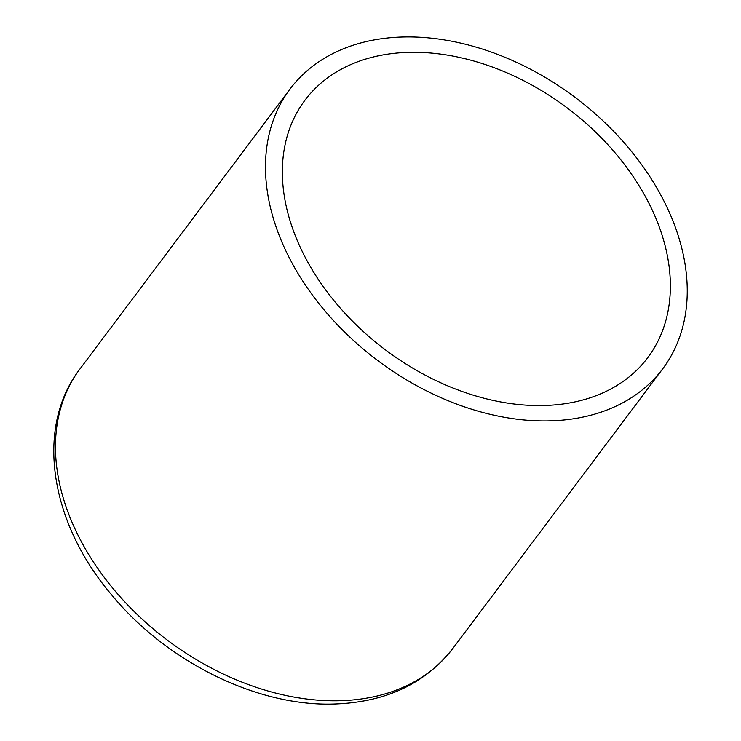 <?xml version="1.0" encoding="UTF-8"?>
<svg xmlns="http://www.w3.org/2000/svg" width="741" height="741" viewBox="0 0 741 741"><rect width="100%" height="100%" fill="white"/><g stroke="black" fill="none" stroke-linecap="round" stroke-linejoin="round"><path stroke-width="1.11" d="M551.563 420.814A233.007 164.474 36.9 0 0 662.732 368.786A233.007 164.474 36.9 0 0 634.342 154.999A233.007 164.474 36.9 0 0 401.168 37.05A233.007 164.474 36.9 0 0 290 89.077A233.007 164.474 36.9 0 0 318.38 302.865A233.007 164.474 36.9 0 0 551.563 420.814M407.18 52.398A214.362 151.312 36.9 0 0 304.912 100.267A214.362 151.312 36.9 0 0 331.023 296.946A214.362 151.312 36.9 0 0 545.543 405.457A214.362 151.312 36.9 0 0 647.819 357.597A214.362 151.312 36.9 0 0 621.708 160.917A214.362 151.312 36.9 0 0 407.18 52.398M341.536 700.671A233.007 164.474 -143.1 0 1 108.362 582.722A233.007 164.474 -143.1 0 1 79.982 368.935C34.762 427.483 50.055 522.238 110.9 593.958C166.503 662.121 258.313 707.442 336.173 703.95C386.496 701.838 425.343 683.406 452.705 648.644A233.007 164.474 -143.1 0 1 341.536 700.671M452.705 648.644L662.732 368.786M79.982 368.935L290 89.077"/></g></svg>
